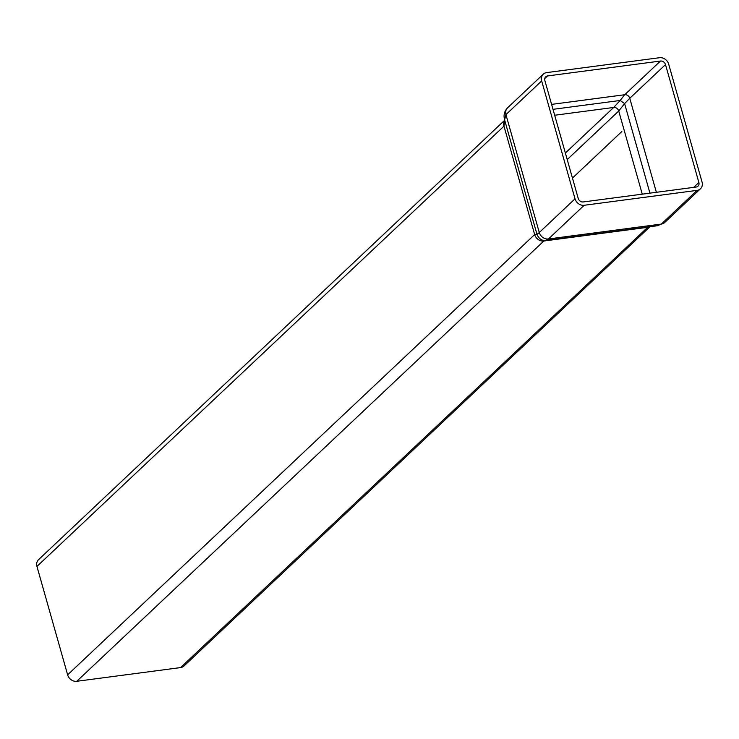 <?xml version="1.0" encoding="UTF-8"?>
<svg xmlns="http://www.w3.org/2000/svg" width="739" height="739" viewBox="0 0 739 739"><rect width="100%" height="100%" fill="white"/><g stroke="black" fill="none" stroke-linecap="round" stroke-linejoin="round"><path stroke-width="1.11" d="M504.7 120.226L38.548 559.682A7.99 6.79 46.7 0 0 36.95 566.434L67.628 674.827A7.99 6.79 46.7 0 0 76.791 681.284L180.584 667.585A7.99 6.79 46.7 0 0 183.974 666.015L649.96 226.716M702.05 182.053L668.693 64.173A7.99 6.79 46.7 0 0 659.521 57.716L546.648 72.607A7.99 6.79 46.7 0 0 543.267 74.186A7.99 6.79 46.7 0 0 541.669 80.939L575.025 198.819A7.99 6.79 46.7 0 0 584.189 205.276L697.062 190.376A7.99 6.79 46.7 0 0 700.452 188.805A7.99 6.79 46.7 0 0 702.05 182.053M698.863 182.478A4.397 3.732 -133.3 0 1 697.986 186.182A4.397 3.732 -133.3 0 1 696.12 187.05L583.256 201.95A4.397 3.732 -133.3 0 1 578.212 198.403L544.846 80.514A4.397 3.732 -133.3 0 1 545.733 76.801A4.397 3.732 -133.3 0 1 547.59 75.932L660.463 61.041A4.397 3.732 -133.3 0 1 665.506 64.589L698.863 182.478L693.662 187.383M565.363 153.019L613.693 107.46L620.16 100.467L624.603 103.599L618.728 111.016L567.219 159.569M553.003 109.335L620.16 100.467L624.723 94.731A4.397 3.732 -133.3 0 1 629.767 98.287L624.603 103.599L649.941 193.147M648.029 226.975L180.584 667.585M546.038 240.434L548.449 238.974L661.322 224.074L657.618 225.709L664.712 222.494A7.99 6.79 -133.3 0 1 661.322 224.074L697.062 190.376M76.791 681.284L544.394 240.48M584.189 205.276L548.449 238.974A7.99 6.79 -133.3 0 1 539.285 232.517L537.031 234.494C539.091 238.993 542.103 240.969 546.056 240.434L657.608 225.709M537.004 234.402L534.648 234.559L67.628 674.827M575.025 198.819L539.285 232.517L505.929 114.628A7.99 6.79 -133.3 0 1 507.517 107.885C504.321 111.219 503.351 115.219 504.608 119.894L537.031 234.494L504.608 119.894L505.929 114.628L541.669 80.939M36.95 566.434L503.97 126.157L504.691 120.189M572.457 178.071L621.859 131.496M642.265 194.163L618.728 111.016A4.397 3.732 -133.3 0 0 613.693 107.46L554.684 115.247M649.452 226.79A7.99 6.79 -133.3 0 1 647.604 227.316L543.812 241.016A7.99 6.79 -133.3 0 1 534.648 234.559L503.97 126.157A7.99 6.79 -133.3 0 1 504.737 120.392M656.371 192.297L629.767 98.287L665.506 64.589M551.608 104.384L624.723 94.731L660.463 61.041M544.754 78.611L547.59 75.932M507.517 107.885A7.99 6.79 -133.3 0 1 507.527 107.876L543.267 74.186M664.712 222.494L700.452 188.805M504.654 120.06L504.82 120.716"/></g></svg>
